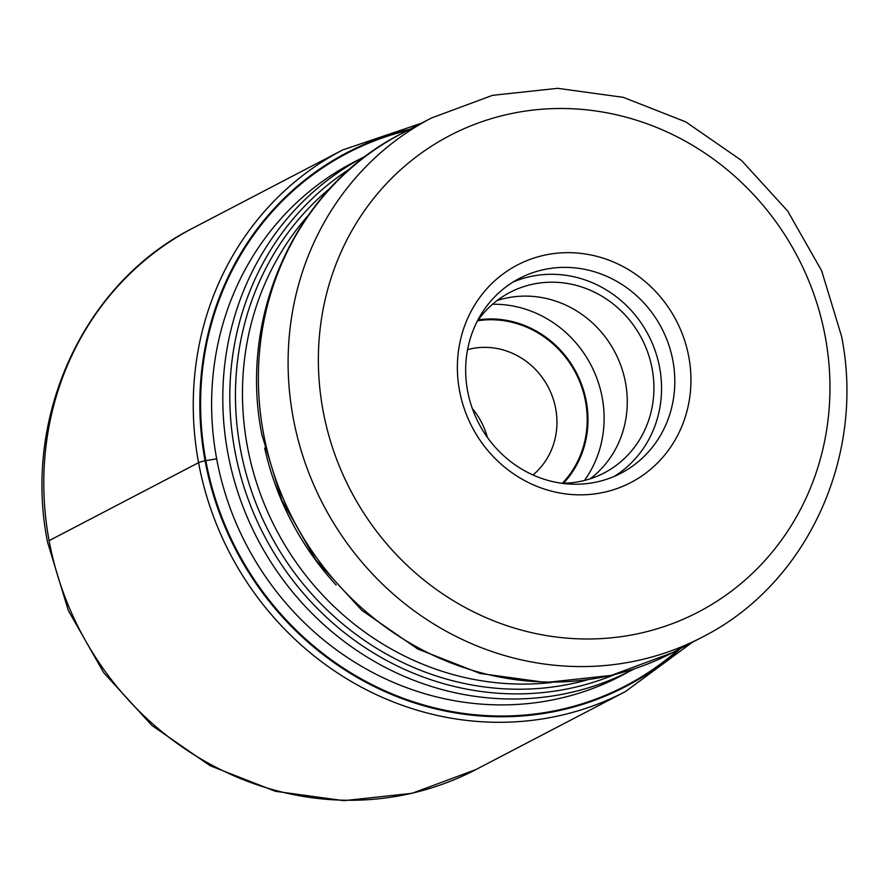 <?xml version="1.0" encoding="UTF-8"?>
<svg xmlns="http://www.w3.org/2000/svg" width="889" height="889" viewBox="0 0 889 889"><rect width="100%" height="100%" fill="white"/><g stroke="black" fill="none" stroke-linecap="round" stroke-linejoin="round"><path stroke-width="1.33" d="M678.407 649.57A300.482 282.002 -117.6 0 1 396.038 695.487A300.482 282.002 -117.6 0 1 205.826 460.635A300.482 282.002 -117.6 0 1 407.562 130.461M688.808 356.922A122.671 115.126 62.4 0 0 551.936 253.832A122.671 115.126 62.4 0 0 459.513 390.582A122.671 115.126 62.4 0 0 596.386 493.673A122.671 115.126 62.4 0 0 688.808 356.922M672.895 360.734A109.847 103.091 62.4 0 0 550.335 268.422A109.847 103.091 62.4 0 0 519.42 278.413A109.847 103.091 62.4 0 0 467.581 390.871A109.847 103.091 62.4 0 0 590.14 483.183A109.847 103.091 62.4 0 0 621.044 473.181A109.847 103.091 62.4 0 0 672.895 360.734M512.931 282.124A109.847 103.091 -117.6 0 1 659.638 367.646A109.847 103.091 -117.6 0 1 614.288 476.393M561.47 483.238A101.824 95.568 62.4 0 0 604.087 472.992A101.824 95.568 62.4 0 0 652.148 368.746A101.824 95.568 62.4 0 0 509.875 292.437A101.824 95.568 62.4 0 0 477.104 321.529M497.14 300.515A101.824 95.568 -117.6 0 1 625.5 382.648A101.824 95.568 -117.6 0 1 590.174 478.827M49.106 540.656A305.483 286.691 62.4 0 0 475.904 769.574L625.367 691.598A305.483 286.691 -117.6 0 1 198.569 462.669A305.483 286.691 -117.6 0 1 342.754 149.93L193.291 227.906A305.483 286.691 62.4 0 0 49.106 540.656L198.569 462.669A9.623 1.033 -10.5 0 1 205.081 460.791L216.749 458.802M409.84 129.283A301.149 282.624 62.4 0 0 205.081 460.791A301.149 282.624 62.4 0 0 396.983 696.676A301.149 282.624 62.4 0 0 680.685 648.381M627.256 672.529A289.536 271.723 -117.6 0 1 216.66 458.813A289.536 271.723 62.4 0 1 359.478 159.298M615.044 678.896L632.235 669.917A289.447 271.645 -117.6 0 1 227.84 453.012A289.447 271.645 -117.6 0 1 227.795 452.779A289.447 271.645 -117.6 0 1 364.457 156.686L347.266 165.665M350.488 168.51A286.436 268.822 62.4 0 0 234.752 450.212A286.436 268.822 62.4 0 0 234.796 450.445A286.436 268.822 62.4 0 0 614.555 674.618M587.24 679.918A282.935 265.533 -117.6 0 1 240.419 449.001A282.935 265.533 -117.6 0 1 240.374 448.756A282.935 265.533 -117.6 0 1 330.519 187.879M307.838 215.871A279.924 262.711 62.4 0 0 247.331 446.178A279.924 262.711 62.4 0 0 247.375 446.422A279.924 262.711 62.4 0 0 551.302 682.508M263.422 433.043A292.759 274.745 62.4 0 0 263.466 433.276A292.759 274.745 62.4 0 0 672.484 652.659L702.221 637.146A292.759 274.745 -117.6 0 1 293.192 417.763A292.759 274.745 -117.6 0 1 293.137 417.419A292.759 274.745 -117.6 0 1 431.376 118.037L401.65 133.55A292.759 274.745 62.4 0 0 263.422 433.043M336.153 585.051A279.924 262.711 -117.6 0 1 264.689 448.089M825.292 336.887A268.7 252.176 -117.6 0 1 825.348 337.198A268.7 252.176 -117.6 0 1 622.7 636.446A268.7 252.176 -117.6 0 1 323.04 410.618A268.7 252.176 -117.6 0 1 322.985 410.307A268.7 252.176 -117.6 0 1 525.632 111.047A268.7 252.176 -117.6 0 1 825.292 336.887M492.528 304.26A109.847 103.091 -117.6 0 1 602.164 397.372A109.847 103.091 -117.6 0 1 602.209 397.616A109.847 103.091 -117.6 0 1 584.462 480.46M478.282 319.851A97.012 91.045 -117.6 0 1 586.284 401.417A97.012 91.045 -117.6 0 1 563.526 483.227M562.415 483.238A96.212 90.3 -117.6 0 0 585.595 401.839A96.212 90.3 62.4 0 0 585.54 401.528A96.212 90.3 62.4 0 0 477.649 320.751M532.989 474.97A72.165 67.72 62.4 0 0 555.736 408.907A72.165 67.72 62.4 0 0 555.692 408.673A72.165 67.72 62.4 0 0 467.581 349.621M472.315 408.518A72.165 67.72 -117.6 0 1 487.383 437.399M475.904 769.574L412.018 793.321L343.876 800.678L275.312 791.277L210.126 765.718L151.897 725.457L103.757 672.762L68.331 610.51L47.539 542.101C22.381 416.574 83.855 282.88 193.291 227.906M625.367 691.598L692.231 642.358M421.386 123.249L342.754 149.93M632.235 669.917L634.101 668.939M366.335 155.719L364.457 156.686M672.484 652.659L611.232 675.429L545.913 682.485L480.193 673.484L417.719 648.992L361.901 610.41L315.773 559.914L281.824 500.263L261.899 434.721C237.785 314.428 296.715 186.257 401.65 133.55M702.221 637.146C806.823 584.606 865.686 456.679 841.572 336.342L821.636 270.745L787.676 211.037L741.548 160.487L685.741 121.871L623.311 97.346L557.692 88.322L492.495 95.334L431.376 118.037"/></g></svg>

